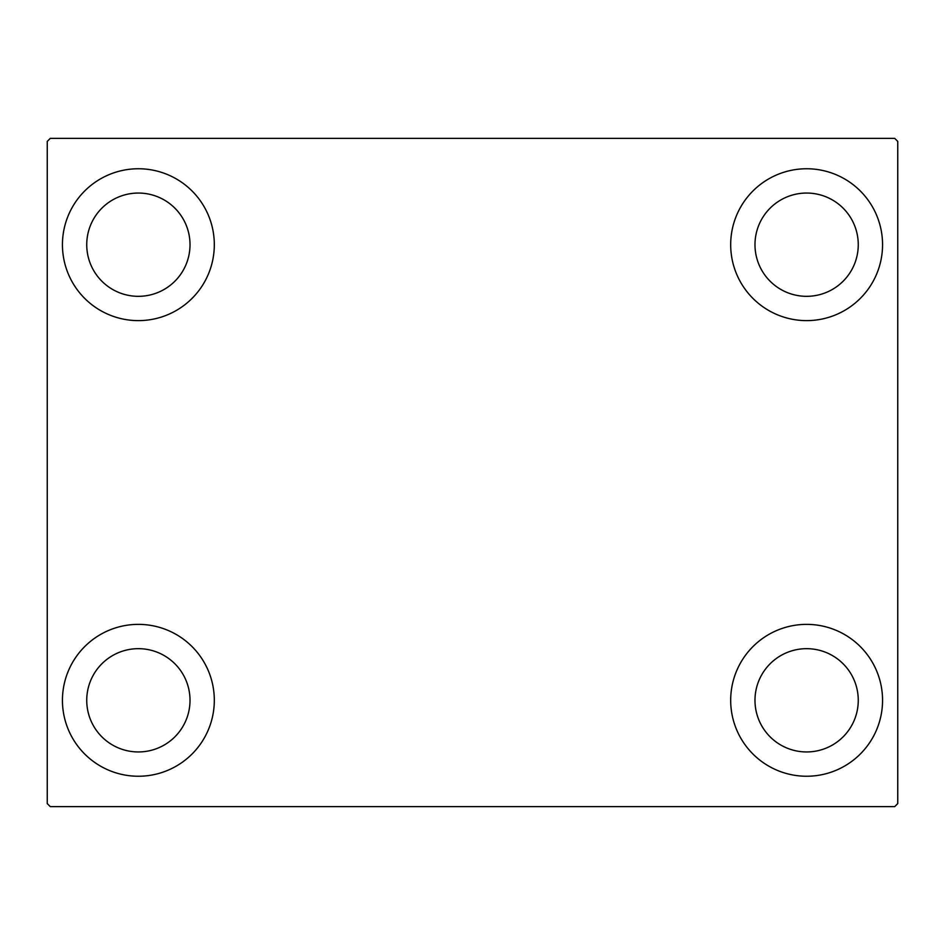 <?xml version="1.0" encoding="UTF-8"?>
<svg xmlns="http://www.w3.org/2000/svg" width="945" height="945" viewBox="0 0 945 945"><rect width="100%" height="100%" fill="white"/><g stroke="black" fill="none" stroke-linecap="round" stroke-linejoin="round"><path stroke-width="1.42" d="M62.441 700.316A75.943 75.943 0 0 1 138.372 624.373A75.943 75.943 0 0 1 214.314 700.316A75.943 75.943 0 0 1 138.372 776.247A75.943 75.943 0 0 1 62.441 700.316M730.686 244.684A75.943 75.943 0 0 1 806.628 168.753A75.943 75.943 0 0 1 882.559 244.684A75.943 75.943 0 0 1 806.628 320.627A75.943 75.943 0 0 1 730.686 244.684M730.686 700.316A75.943 75.943 0 0 1 806.628 624.373A75.943 75.943 0 0 1 882.559 700.316A75.943 75.943 0 0 1 806.628 776.247A75.943 75.943 0 0 1 730.686 700.316M62.441 244.684A75.943 75.943 0 0 1 138.372 168.753A75.943 75.943 0 0 1 214.314 244.684A75.943 75.943 0 0 1 138.372 320.627A75.943 75.943 0 0 1 62.441 244.684M86.739 244.684A51.632 51.632 0 0 1 138.372 193.052A51.632 51.632 0 0 1 190.016 244.684A51.632 51.632 0 0 1 138.372 296.328A51.632 51.632 0 0 1 86.739 244.684M754.984 700.316A51.632 51.632 0 0 1 806.628 648.672A51.632 51.632 0 0 1 858.261 700.316A51.632 51.632 0 0 1 806.628 751.948A51.632 51.632 0 0 1 754.984 700.316M754.984 244.684A51.632 51.632 0 0 1 806.628 193.052A51.632 51.632 0 0 1 858.261 244.684A51.632 51.632 0 0 1 806.628 296.328A51.632 51.632 0 0 1 754.984 244.684M86.739 700.316A51.632 51.632 0 0 1 138.372 648.672A51.632 51.632 0 0 1 190.016 700.316A51.632 51.632 0 0 1 138.372 751.948A51.632 51.632 0 0 1 86.739 700.316M894.714 138.372L50.286 138.372L47.25 141.407L47.25 803.593L50.286 806.628L894.714 806.628L897.75 803.593L897.75 141.407L894.714 138.372"/></g></svg>

